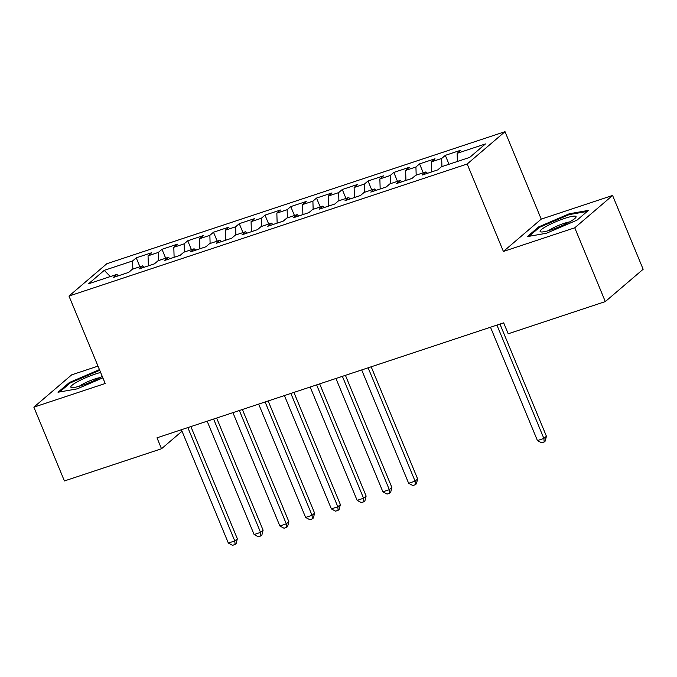 <?xml version="1.0" encoding="UTF-8"?>
<svg xmlns="http://www.w3.org/2000/svg" width="677" height="677" viewBox="0 0 677 677"><rect width="100%" height="100%" fill="white"/><g stroke="black" fill="none" stroke-linecap="round" stroke-linejoin="round"><path stroke-width="1.02" d="M97.996 366.113L71.686 374.838L33.85 407.165L64.417 480.949L161.515 448.749L182.02 431.232M505.017 131.676L106.814 263.725L68.978 296.052L467.181 164.012L505.017 131.676L541.236 219.128L503.4 251.455L574.748 227.802L612.583 195.467L541.236 219.128M612.583 195.467L643.15 269.26L605.314 301.587L574.748 227.802M110.334 276.563L104.266 270.343L88.518 283.798L116.85 274.405L113.22 277.511L128.672 272.382L132.303 269.277L142.61 265.866L138.98 268.964L154.432 263.844L158.063 260.738L168.361 257.319L164.731 260.425L180.192 255.297L183.822 252.199L194.121 248.781L190.491 251.886L205.943 246.758L209.574 243.652L219.881 240.242L216.251 243.339L231.703 238.219L235.334 235.114L245.633 231.695L242.011 234.801L257.463 229.672L261.094 226.575L271.392 223.156L267.762 226.262L283.214 221.134L286.845 218.036L297.152 214.617L293.522 217.715L308.974 212.595L312.605 209.489L322.912 206.079L319.282 209.176L334.734 204.056L338.365 200.951L348.663 197.532L345.033 200.637L360.486 195.509L364.116 192.412L374.423 188.993L370.793 192.09L386.245 186.97L389.876 183.865L400.183 180.454L396.553 183.552L412.005 178.432L415.636 175.326L425.935 171.907L422.304 175.013L437.757 169.885L441.387 166.787L469.728 157.386L485.468 143.93L457.136 153.332L460.766 150.226L445.314 155.355L441.683 158.452L431.384 161.871L435.015 158.765L419.554 163.893L415.932 166.999L405.625 170.409L409.255 167.312L393.802 172.432L390.172 175.538L379.865 178.956L383.495 175.851L368.043 180.979L364.412 184.076L354.113 187.495L357.744 184.389L342.283 189.518L338.652 192.615L328.353 196.034L331.984 192.937L316.531 198.056L312.901 201.162L302.594 204.572L306.224 201.475L290.772 206.603L287.141 209.701L276.842 213.12L280.473 210.014L265.012 215.142L261.381 218.239L251.082 221.658L254.713 218.561L239.26 223.681L235.63 226.787L225.323 230.197L228.953 227.1L213.5 232.219L209.87 235.325L199.571 238.744L203.202 235.638L187.741 240.767L184.11 243.864L173.811 247.283L177.442 244.177L161.989 249.305L158.359 252.411L148.051 255.821L151.682 252.724L136.229 257.844L139.919 266.755M104.266 270.343L132.599 260.95L136.229 257.844M605.314 301.587L508.207 333.786L503.68 322.853L156.988 437.824L161.515 448.749M148.051 255.821L148.356 265.858M158.359 252.411L158.604 260.56M116.85 274.405L118.441 275.776M173.811 247.283L174.116 257.311M184.11 243.864L184.364 252.022M142.61 265.866L144.201 267.237M199.571 238.744L199.876 248.772M209.87 235.325L210.115 243.475M168.361 257.319L169.952 258.69M225.323 230.197L225.627 240.233M235.63 226.787L235.875 234.936M194.121 248.781L195.712 250.151M251.082 221.658L251.387 231.686M261.381 218.239L261.635 226.397M219.881 240.242L221.472 241.613M276.842 213.12L277.147 223.148M287.141 209.701L287.387 217.85M245.633 231.695L247.223 233.066M302.594 204.572L302.898 214.609M312.901 201.162L313.146 209.311M271.392 223.156L272.983 224.527M328.353 196.034L328.658 206.07M338.652 192.615L338.906 200.773M297.152 214.617L298.743 215.988M354.113 187.495L354.418 197.523M364.412 184.076L364.658 192.226M322.912 206.079L324.495 207.45M379.865 178.956L380.169 188.985M390.172 175.538L390.417 183.687M348.663 197.532L350.254 198.903M405.625 170.409L405.929 180.446M415.932 166.999L416.177 175.148M374.423 188.993L376.014 190.364M431.384 161.871L431.689 171.899M441.683 158.452L441.929 166.61M400.183 180.454L401.766 181.825M457.136 153.332L457.39 161.481M425.935 171.907L427.525 173.278M503.4 251.455L467.181 164.012M33.85 407.165L105.197 383.504L68.978 296.052M132.599 260.95L132.844 269.099M527.315 236.62L546.474 233.243L577.024 220.135L588.423 210.395L569.264 213.771L538.706 226.88L527.315 236.62M99.443 369.617L69.409 382.505L58.019 392.237L77.178 388.869L102.853 377.851M445.314 155.355L449.003 164.257M419.554 163.893L423.252 172.804M393.802 172.432L397.492 181.343M368.043 180.979L371.732 189.882M342.283 189.518L345.972 198.429M316.531 198.056L320.221 206.967M290.772 206.603L294.461 215.506M265.012 215.142L268.701 224.053M239.26 223.681L242.95 232.592M213.5 232.219L217.19 241.13M187.741 240.767L191.43 249.669M161.989 249.305L165.679 258.216M539.061 227.726L538.706 226.88M569.577 214.541L569.264 213.771M69.765 383.351L69.409 382.505M496.926 325.095L543.868 438.434L537.428 440.566L490.486 327.228M499.964 324.088L546.424 436.25L543.868 438.434L544.181 441.971L541.6 442.826L537.428 440.566M546.424 436.25L545.197 441.099L544.181 441.971M540.271 231.703A19.455 2.987 -22.5 0 0 541.092 231.966A19.455 2.987 -22.5 0 0 559.236 226.812A19.455 2.987 -22.5 0 0 575.712 217.63A19.455 2.987 -22.5 0 0 575.915 216.403A19.455 2.987 -22.5 0 0 555.478 221.912A19.455 2.987 -22.5 0 0 540.271 231.703M528.999 236.324L539.527 227.32L569.137 214.617L587.204 211.436M569.509 221.954A13.32 2.048 -22.5 0 0 548.539 230.637M100.628 372.477A19.455 2.987 -22.5 0 0 80.165 380.322A19.455 2.987 -22.5 0 0 70.975 387.32A19.455 2.987 -22.5 0 0 71.796 387.591A19.455 2.987 -22.5 0 0 102.252 376.404M59.703 391.941L70.23 382.945L99.722 370.294M100.213 377.58A13.32 2.048 -22.5 0 0 79.243 386.262M368.136 367.806L415.086 481.144L408.646 483.276L361.696 369.938M371.182 366.79L417.641 478.961L415.086 481.144L415.39 484.681L412.818 485.536L408.646 483.276M417.641 478.961L416.414 483.801L415.39 484.681M342.384 376.344L389.326 489.683L382.886 491.815L335.944 378.477M345.422 375.337L391.881 487.499L389.326 489.683L389.63 493.22L387.058 494.075L382.886 491.815M391.881 487.499L390.654 492.348L389.63 493.22M316.624 384.883L363.566 498.221L357.134 500.362L310.184 387.024M319.671 383.876L366.13 496.038L363.566 498.221L363.879 501.759L361.298 502.613L357.134 500.362M366.13 496.038L364.903 500.887L363.879 501.759M290.865 393.43L337.815 506.768L331.375 508.901L284.425 395.563M293.911 392.415L340.37 504.577L337.815 506.768L338.119 510.306L335.547 511.16L331.375 508.901M340.37 504.577L339.143 509.426L338.119 510.306M265.113 401.969L312.055 515.307L305.615 517.44L258.673 404.101M268.151 400.962L314.61 513.124L312.055 515.307L312.359 518.844L309.787 519.699L305.615 517.44M314.61 513.124L313.383 517.973L312.359 518.844M239.353 410.507L286.295 523.846L279.863 525.978L232.913 412.64M242.391 409.5L288.859 521.662L286.295 523.846L286.608 527.383L284.027 528.238L279.863 525.978M288.859 521.662L287.632 526.511L286.608 527.383M213.593 419.046L260.543 532.384L254.103 534.525L207.154 421.187M216.64 418.039L263.099 530.201L260.543 532.384L260.848 535.93L258.275 536.776L254.103 534.525M263.099 530.201L261.872 535.05L260.848 535.93M187.842 427.593L234.784 540.931L228.344 543.064L181.402 429.726M190.88 426.578L237.339 538.748L234.784 540.931L235.088 544.469L232.516 545.323L228.344 543.064M237.339 538.748L236.112 543.597L235.088 544.469"/></g></svg>
